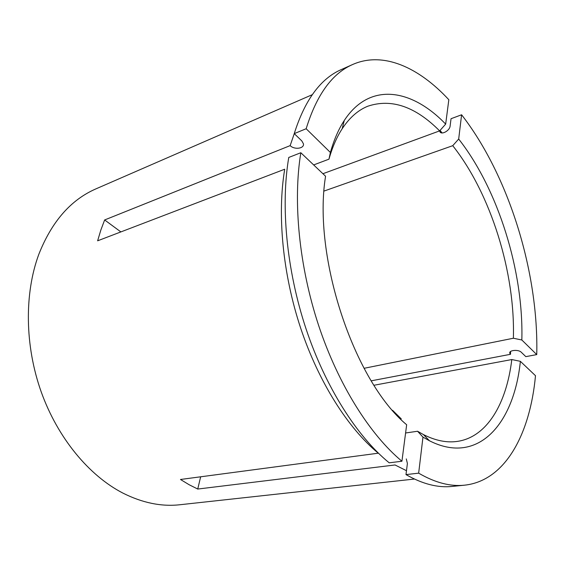 <?xml version="1.0" encoding="UTF-8"?>
<svg xmlns="http://www.w3.org/2000/svg" width="565" height="565" viewBox="0 0 565 565"><rect width="100%" height="100%" fill="white"/><g stroke="black" fill="none" stroke-linecap="round" stroke-linejoin="round"><path stroke-width="0.85" d="M312.233 94.708L96.008 188.837C70.78 199.791 51.705 221.657 38.78 254.412C24.309 293.539 24.74 345.54 41.196 391.856C57.771 438.136 89.093 475.666 122.916 493.104C142.5 502.935 161.526 506.812 179.995 504.736L414.428 479.049M406.482 470.709L395.034 464.967L197.743 489.05L189.084 484.699L180.482 479.48L378.296 453.194C348.139 428.341 318.808 382.441 300.686 328.18C282.67 273.884 277.104 214.439 284.718 169.218L97.632 240.81L100.838 230.082L104.638 219.955L290.156 145.622L294.266 133.651M364.051 368.309L513.373 338.237C515.337 272.605 490.914 193.859 452.735 145.685L324.049 191.055M440.064 130.381L442.098 132.959M510.583 351.487L510.499 354.304L371.247 380.824M322.905 173.716L439.627 130.882L445.665 124.109L448.829 99.73C418.856 67.327 383.127 51.034 352.666 64.502C332.135 73.415 316.633 94.828 306.159 128.742L330.391 152.479C333.95 139.823 338.583 129.145 344.297 120.451C369.814 81.438 411.857 88.846 445.665 124.109M352.666 64.502L341.345 69.544C320.623 78.549 304.916 99.913 294.238 133.623L301.837 140.939L303.447 143.842C304.387 148.644 294.372 149.965 290.156 145.622M120.868 231.918L104.638 219.955M330.391 152.479L328.964 159.161L313.66 164.931M294.238 133.623L306.159 128.742M452.735 145.685L458.688 139.032C498.323 189.501 523.691 271.518 521.841 339.996L513.373 338.237M521.841 339.996L536.75 354.601L525.831 356.635L521.276 352.249C518.402 349.17 508.366 350.208 509.863 353.4L510.499 354.304M458.688 139.032L461.598 114.78L451.04 118.714L450.114 126.052C449.74 130.911 440.87 135.466 439.796 131.384L440.749 132.577M328.964 159.161C332.354 147.204 336.754 137.083 342.164 128.785C349.53 117.661 358.09 110.133 367.836 106.206C391.51 98.324 415.445 106.545 439.627 130.882M197.743 489.05L200.653 476.804M405.592 432.988L417.549 431.25L422.973 437.119L418.658 473.159L405.988 474.6C422.479 484.021 437.875 487.962 452.191 486.43L464.515 485.18C450.34 486.705 435.057 482.694 418.658 473.159M405.988 474.6L407.4 463.455L406.284 458.907M464.515 485.18C505.385 480.864 530.118 433.828 535.493 375.697L520.372 361.332L511.798 359.552L374.016 385.252M325.567 176.245L300.827 152.734L288.764 157.451C280.537 205.716 286.519 269.957 305.962 328.625C325.511 387.265 357.101 436.618 389.186 462.82L401.927 461.238L406.659 424.76C353.965 381.057 312.438 256.425 325.567 176.245M392.555 410.303L401.27 418.891L400.599 418.997M511.798 359.552C506.558 403.516 487.058 437.395 456.972 441.449C446.562 442.882 435.396 440.601 423.475 434.605L417.549 431.25M461.598 114.78C509.001 175.849 538.77 272.669 536.75 354.601M520.372 361.332C514.051 423.39 478.527 465.73 429.464 440.778L422.973 437.119M401.927 461.238C369.962 434.725 338.35 384.8 318.653 325.532C299.069 266.228 292.847 201.352 300.827 152.734M509.905 352.292L509.863 353.4M342.164 128.785L344.297 120.451M423.475 434.605L429.464 440.778"/></g></svg>
